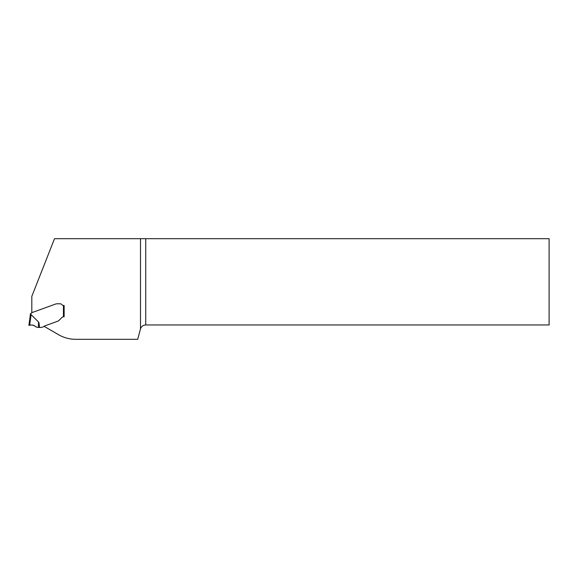 <?xml version="1.0" encoding="UTF-8"?>
<svg xmlns="http://www.w3.org/2000/svg" width="578" height="578" viewBox="0 0 578 578"><rect width="100%" height="100%" fill="white"/><g stroke="black" fill="none" stroke-linecap="round" stroke-linejoin="round"><path stroke-width="0.87" d="M30.439 313.659L30.092 316.672L30.779 313.601A1.026 1.026 0 0 0 31.32 313.146L31.472 312.886A0.376 0.376 0 0 1 31.667 312.72L55.958 303.912A4.985 3.41 180 0 1 57.28 303.79L60.033 303.79A2.558 2.558 0 0 1 62.077 304.808A2.558 2.558 0 0 0 60.033 303.79L57.28 303.79A4.985 3.41 180 0 0 55.958 303.912L31.812 312.669L31.812 296.362L54.505 238.692L549.1 238.692L549.1 324.959L145.735 324.959C143.127 325.118 141.379 326.425 140.497 328.875A5.462 5.462 0 0 0 140.454 329.012L137.701 339.308L75.696 339.308A34.131 34.131 0 0 1 58.631 334.734L44.094 326.339A1.676 1.676 0 0 1 44.716 325.934L57.786 321.18A3.41 3.41 0 0 0 58.371 320.898A3.41 3.41 0 0 1 57.786 321.18L44.716 325.934A1.676 1.676 0 0 0 43.986 326.462A0.679 0.679 0 0 1 43.682 326.671L41.681 327.401A0.679 0.679 0 0 1 41.45 327.444L38.56 327.444C38.329 323.694 38.437 322.004 38.87 322.372L39.579 327.444M62.077 304.808A1.705 1.705 0 0 0 63.443 305.495L64.129 305.495L64.129 316.758L64.129 305.495L63.443 305.495A1.705 1.705 0 0 1 62.077 304.808M63.782 316.758L63.782 316.758A2.731 2.731 0 0 0 61.853 317.56L59.187 320.226L61.853 317.56A2.731 2.731 0 0 1 63.443 316.78L63.782 316.758M59.187 320.226A4.501 3.41 -45 0 1 58.559 320.776L58.559 320.776A4.501 3.41 -45 0 0 59.187 320.226M140.497 238.692L140.497 328.875M30.114 316.542L28.9 325.392L30.114 316.542L31.104 314.62L38.87 322.372M31.104 314.62L29.644 325.277C32.13 324.619 34.283 325.197 36.103 327.004L35.468 326.389C33.148 324.981 30.959 324.648 28.9 325.392L29.644 325.277C32.151 324.619 34.304 325.197 36.103 327.004L38.56 327.444M145.735 238.692L145.735 324.959M63.443 316.78L63.443 305.495"/></g></svg>

